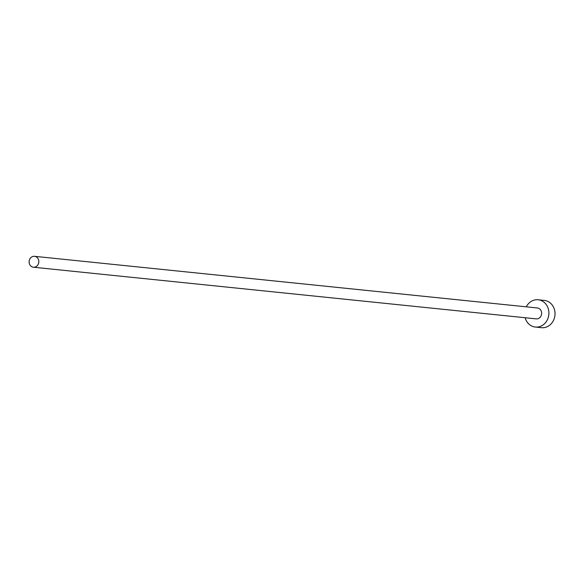 <?xml version="1.0" encoding="UTF-8"?>
<svg xmlns="http://www.w3.org/2000/svg" width="584" height="584" viewBox="0 0 584 584"><rect width="100%" height="100%" fill="white"/><g stroke="black" fill="none" stroke-linecap="round" stroke-linejoin="round"><path stroke-width="0.88" d="M38.734 260.588A5.482 4.854 -84.1 0 0 34.529 256.318A5.482 4.854 -84.1 0 0 29.2 262.961A5.482 4.854 -84.1 0 0 33.405 267.224A5.482 4.854 -84.1 0 0 38.734 260.588M33.405 267.224L536.214 318.871A5.482 4.854 -84.1 0 0 541.543 312.228A5.482 4.854 -84.1 0 0 537.331 307.965L34.529 256.318M525.155 317.74A13.709 12.125 -84.1 0 0 535.375 327.055A13.709 12.125 -84.1 0 0 548.69 310.454A13.709 12.125 -84.1 0 0 538.171 299.774A13.709 12.125 -84.1 0 0 526.272 306.826M535.375 327.055L541.477 327.682A13.709 12.125 -84.1 0 0 554.8 311.082A13.709 12.125 -84.1 0 0 544.281 300.402L538.171 299.774"/></g></svg>
